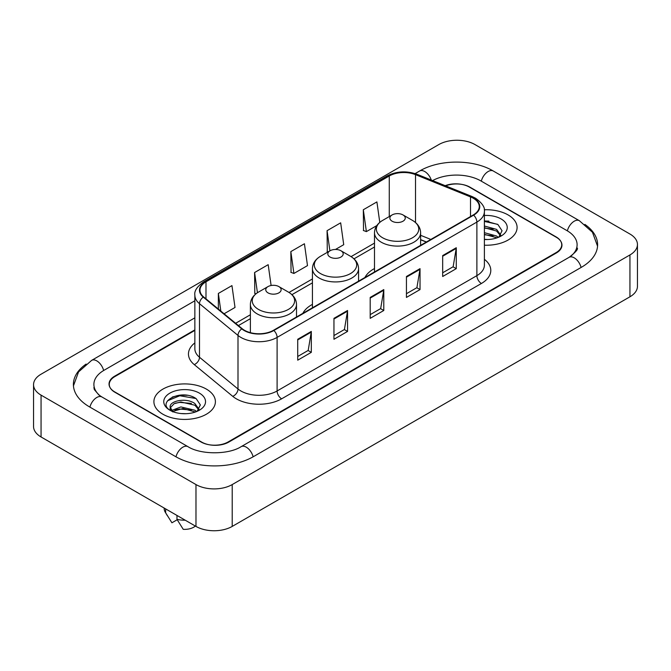 <?xml version="1.0" encoding="UTF-8"?>
<svg xmlns="http://www.w3.org/2000/svg" width="671" height="671" viewBox="0 0 671 671"><rect width="100%" height="100%" fill="white"/><g stroke="black" fill="none" stroke-linecap="round" stroke-linejoin="round"><path stroke-width="1.01" d="M312.434 304.374A33.953 19.602 0 0 0 302.881 313.323M374.493 268.543A33.953 19.602 0 0 0 364.94 277.492M426.362 242.03L420.625 239.706M194.858 330.392L114.892 376.557A19.216 11.097 0 0 0 109.264 384.408A19.216 11.097 0 0 0 114.892 392.25L200.964 441.946A19.216 11.097 0 0 0 228.14 441.946L556.108 252.598A19.216 11.097 0 0 0 561.736 244.747A19.216 11.097 0 0 0 556.108 236.905L470.035 187.209A19.216 11.097 0 0 0 445.678 185.867M570.719 256.314A34.59 19.971 0 0 0 577.11 244.747A34.59 19.971 0 0 0 566.978 230.623L480.914 180.935A34.59 19.971 0 0 0 432.61 180.583M194.858 317.836L104.022 370.283A34.59 19.971 0 0 0 93.89 384.408A34.59 19.971 0 0 0 100.281 395.974M195.982 484.571A25.624 14.796 0 0 0 232.216 484.571L629.943 254.946A25.624 14.796 0 0 0 637.45 244.487A25.624 14.796 0 0 0 629.943 234.028L475.018 144.584A25.624 14.796 0 0 0 438.784 144.584L41.057 374.208A25.624 14.796 0 0 0 33.55 384.668A25.624 14.796 0 0 0 41.057 395.127L195.982 484.571L195.982 526.416A25.624 14.796 0 0 0 232.216 526.416L629.943 296.792A25.624 14.796 0 0 0 637.45 286.332L637.45 244.487M33.55 384.668L33.55 426.513A25.624 14.796 0 0 0 41.057 436.972L195.982 526.416M86.131 364.068A55.097 31.805 0 0 0 73.391 384.408A55.097 31.805 0 0 0 89.528 406.894L175.592 456.59A55.097 31.805 0 0 0 253.512 456.59L581.472 267.243A55.097 31.805 0 0 0 597.609 244.747A55.097 31.805 0 0 0 584.869 224.408M426.303 242.063L420.625 239.765M187.217 395.32A25.624 14.796 0 0 0 172.221 397.098M488.907 221.136A25.624 14.796 0 0 0 484.387 221.103M508.09 214.93A30.749 17.756 0 0 0 484.252 209.771A30.749 17.756 0 0 1 508.09 214.93A30.749 17.756 0 0 1 517.098 227.486A30.749 17.756 0 0 0 508.09 214.93M206.4 389.113A30.749 17.756 0 0 0 172.883 385.263A30.749 17.756 0 0 0 153.902 401.669A30.749 17.756 0 0 0 162.91 414.225A30.749 17.756 0 0 0 196.418 418.067A30.749 17.756 0 0 0 215.408 401.669A30.749 17.756 0 0 0 206.4 389.113A30.749 17.756 0 0 0 172.883 385.263A30.749 17.756 0 0 0 153.902 401.669A30.749 17.756 0 0 0 162.91 414.225A30.749 17.756 0 0 0 196.418 418.067A30.749 17.756 0 0 0 215.408 401.669A30.749 17.756 0 0 0 206.4 389.113M473.256 198.222A20.499 11.835 180 0 1 479.262 206.593A20.499 11.835 180 0 1 473.256 214.955L273.483 330.291A20.499 11.835 180 0 1 242.197 328.715L203.69 296.968A20.499 11.835 180 0 1 199.983 290.174A20.499 11.835 180 0 1 205.989 281.803L389.272 175.987A20.499 11.835 180 0 1 415.525 174.661L470.514 196.897A20.499 11.835 180 0 1 473.256 198.222M473.617 198.012A21.011 12.128 0 0 0 470.816 196.653L415.819 174.418A21.011 12.128 0 0 0 388.912 175.777L205.628 281.602A21.011 12.128 0 0 0 203.271 297.136L241.778 328.882A21.011 12.128 0 0 0 273.852 330.501L473.617 215.165A21.011 12.128 0 0 0 473.617 198.012M297.723 339.266L297.723 360.184L311.31 352.342L311.31 331.424L297.723 339.266M297.723 356.477L308.19 350.43L311.252 332.111A5.125 2.961 -120 0 0 311.31 331.424M308.098 350.488L311.31 352.342M333.957 318.339L333.957 339.266L347.553 331.424L347.553 310.497L333.957 318.339M333.957 335.55L344.424 329.511L347.494 311.193A5.125 2.961 -120 0 0 347.553 310.497M344.332 329.562L347.553 331.424M442.675 255.576L442.675 276.502L456.272 268.652L456.272 247.733L442.675 255.576M442.675 272.787L453.143 266.739L456.213 248.421A5.125 2.961 -120 0 0 456.272 247.733M453.051 266.798L456.272 268.652M406.441 276.494L406.441 297.421L420.029 289.578L420.029 268.652L406.441 276.494M406.441 293.705L416.909 287.666L419.971 269.348A5.125 2.961 -120 0 0 420.029 268.652M416.817 287.716L420.029 289.578M370.199 297.421L370.199 318.339L383.787 310.497L383.787 289.578L370.199 297.421M370.199 314.632L380.667 308.585L383.737 290.266A5.125 2.961 -120 0 0 383.787 289.578M380.574 308.643L383.787 310.497M484.387 245.2A30.749 17.756 0 0 0 517.098 227.486A30.749 17.756 0 0 1 484.387 245.2M194.858 329.872L114.666 376.171A19.216 11.097 0 0 0 109.037 384.013A19.216 11.097 0 0 0 114.666 391.864L201.644 442.072A19.216 11.097 0 0 0 228.819 442.072L556.334 252.984A19.216 11.097 0 0 0 561.962 245.141A19.216 11.097 0 0 0 556.334 237.291L469.356 187.083A19.216 11.097 0 0 0 445.183 185.666M224.08 313.776L235.018 307.461L231.948 285.603L218.36 293.445L218.36 309.054M335.466 249.461L343.728 244.689L340.667 222.831L327.071 230.681L327.297 251.474M379.778 222.386L376.901 201.912L363.313 209.755L363.531 230.547M271.109 285.502L268.182 264.676L254.594 272.527L254.812 293.319M290.837 251.6L293.906 273.458L307.494 265.615L304.424 243.758L290.837 251.6L291.055 272.392M293.906 273.458L290.837 272.317M328.228 251.826L327.071 251.39M327.071 230.681L329.906 250.853M363.313 209.755L366.383 231.612L376.817 225.59M366.383 231.612L363.313 230.472M256.003 293.764L254.594 293.235M254.594 272.527L257.429 292.732M218.36 293.445L220.834 311.101M484.387 239.312L487.733 239.522M484.387 232.669L496.59 236.024L498.285 237.383M484.387 234.338L496.59 237.685M484.387 226.026L496.59 229.381L500.742 235.127M484.387 227.712L496.59 231.042L500.415 235.563M484.387 239.497A20.885 12.061 0 0 0 501.12 236.016A20.885 12.061 0 0 0 501.12 218.956A20.885 12.061 0 0 0 484.387 215.483M498.771 237.182L502.051 230.757L497.907 224.517L484.387 220.776M484.387 221.422L497.622 224.324M484.387 228.065L493.101 229.239M484.387 234.707L493.084 235.882M392.124 221.212A7.691 4.437 0 0 0 402.994 221.212A7.691 4.437 0 0 0 402.994 214.93L412.539 220.44A21.187 12.229 0 0 1 412.539 237.744A21.187 12.229 0 0 1 382.579 237.744A21.187 12.229 0 0 1 382.579 220.44C377.362 223.544 374.67 227.662 374.493 232.795A23.066 13.311 0 0 0 381.254 242.206A23.066 13.311 0 0 0 406.383 245.091A23.066 13.311 0 0 0 420.625 232.795C420.449 227.662 417.756 223.544 412.539 220.44L402.994 214.93A7.691 4.437 0 0 0 392.124 214.93A7.691 4.437 0 0 0 392.124 221.212M330.065 257.035A7.691 4.437 0 0 0 340.935 257.043A7.691 4.437 0 0 0 340.935 250.761L350.48 256.272A21.187 12.229 0 0 1 350.48 273.575A21.187 12.229 0 0 1 320.52 273.575A21.187 12.229 0 0 1 320.52 256.272C315.303 259.375 312.611 263.485 312.434 268.618A23.066 13.311 0 0 0 319.195 278.037A23.066 13.311 0 0 0 344.324 280.923A23.066 13.311 0 0 0 358.566 268.618C358.389 263.485 355.697 259.375 350.48 256.272L340.935 250.761A7.691 4.437 0 0 0 330.065 250.761A7.691 4.437 0 0 0 330.065 257.035M268.006 292.866A7.691 4.437 0 0 0 278.876 292.866A7.691 4.437 0 0 0 278.876 286.592L288.421 292.103A21.187 12.229 0 0 1 288.421 309.398A21.187 12.229 0 0 1 258.461 309.398A21.187 12.229 0 0 1 258.461 292.103C253.244 295.198 250.551 299.316 250.375 304.449A23.066 13.311 0 0 0 257.136 313.869A23.066 13.311 0 0 0 282.265 316.754A23.066 13.311 0 0 0 296.507 304.449C296.33 299.316 293.638 295.198 288.421 292.103L278.876 286.592A7.691 4.437 0 0 0 268.006 286.592A7.691 4.437 0 0 0 268.006 292.866M181.153 413.554L186.035 413.697M171.575 410.493L180.902 406.936L194.892 410.207L196.586 411.566M172.262 411.533L182.906 408.513L194.892 411.868M170.174 406.978L172.564 411.499M170.191 407.389C168.715 400.964 186.337 397.173 194.892 403.565L199.052 409.31M170.258 407.817L174.124 403.699L180.876 401.971L194.892 405.217L198.725 409.738M197.081 411.357L200.352 404.932L196.217 398.7C181.556 388.165 155.513 402.046 170.551 410.56L171.298 411.013M199.421 393.139A20.885 12.061 0 0 0 169.88 393.139A20.885 12.061 0 0 0 169.88 410.199A20.885 12.061 0 0 0 199.421 410.191A20.885 12.061 0 0 0 199.421 393.139M164.152 508.048L164.152 508.375A20.499 11.835 0 0 0 165.276 512.233A20.499 11.835 0 0 0 165.645 512.812L171.919 522.784L177.203 519.74M165.645 512.812L165.645 508.903M172.883 411.927C170.694 410.627 169.813 409.218 170.241 407.716M176.976 515.445L176.976 519.346L183.242 529.327A12.816 7.398 0 0 0 195.345 526.056M176.976 519.346A20.499 11.835 0 0 0 185.213 520.201M167.498 400.797L179.769 395.756L195.932 398.507M175.165 403.237L179.769 402.399L191.411 403.422M175.106 409.897L179.769 409.042L191.394 410.056M253.126 456.808A10.25 5.922 -120 0 0 241.132 446.668C228.534 454.812 200.57 454.812 187.964 446.668L101.9 396.972L98.872 394.967L94.317 389.583L93.89 387.544M175.978 456.808A10.25 5.922 -60 0 1 182.839 447.171A10.25 5.922 -60 0 1 187.964 446.668M89.914 407.121A10.25 5.922 -60 0 1 96.775 397.484A10.25 5.922 -60 0 1 101.9 396.972M73.449 385.85L78.549 371.91L91.65 360.361A10.25 5.922 60 0 1 103.636 370.509M415.123 173.604L419.618 171.013A10.25 5.922 60 0 1 431.277 180.046M419.618 171.013C439.606 159.119 473.29 159.119 493.286 171.013A10.25 5.922 120 0 0 488.161 171.516A10.25 5.922 120 0 0 481.3 181.153M597.551 246.19L592.451 232.25L579.35 220.7A10.25 5.922 120 0 0 574.225 221.212A10.25 5.922 120 0 0 567.364 230.849M581.086 267.461A10.25 5.922 -120 0 0 569.1 257.32L241.132 446.668M232.216 526.416L232.216 484.571M41.057 436.972L41.057 395.127M629.943 296.792L629.943 254.946M484.387 259.308A32.032 18.494 180 0 1 481.409 283.481L281.635 398.817A6.408 3.699 60 0 1 277.106 390.967L476.88 275.638A25.624 14.796 0 0 0 484.387 265.171L484.387 211.608A25.624 14.796 180 0 1 476.88 222.076A6.408 3.699 -120 0 0 473.617 215.165M281.635 398.817A32.032 18.494 180 0 1 236.343 398.817A32.032 18.494 180 0 1 232.753 396.351L194.246 364.596A32.032 18.494 180 0 1 194.858 342.898M240.872 390.967A25.624 14.796 0 0 0 277.106 390.967L277.106 337.404A25.624 14.796 180 0 1 237.995 335.433L199.497 303.686A25.624 14.796 180 0 1 194.858 295.198L194.858 348.761A25.624 14.796 0 0 0 199.497 357.249L237.995 388.995A25.624 14.796 0 0 0 240.872 390.967M484.387 211.608C485.242 207.607 482.298 203.145 475.554 198.213L472.183 196.586A6.408 3.003 112 0 0 470.816 196.653M472.183 196.586L417.194 174.351C406.576 170.593 396.511 171.139 386.974 175.987A6.408 3.699 60 0 1 388.912 175.777M205.628 281.602A6.408 3.699 -120 0 0 203.69 281.803C197.039 286.584 194.095 291.046 194.858 295.198M203.271 297.136A6.408 4.286 129.5 0 0 199.497 303.686L199.497 357.249A6.408 4.286 -50.5 0 1 194.246 364.596M417.194 174.351A6.408 3.003 112 0 0 415.819 174.418M241.778 328.882A6.408 4.286 129.5 0 0 237.995 335.433L237.995 388.995A6.408 4.286 -50.5 0 1 232.753 396.351M273.852 330.501A6.408 3.699 60 0 1 277.106 337.404L476.88 222.076L476.88 275.638A6.408 3.699 60 0 0 481.409 283.481M205.989 281.803L205.989 298.855M470.514 196.897L470.514 216.54M415.525 174.661L415.525 222.537M430.849 239.438L420.625 235.311M389.272 175.987L389.272 216.582M374.493 243.103L351.076 256.624M312.434 278.935L289.016 292.455M250.375 314.766L235.613 323.288M370.199 298.083L383.737 290.266M406.441 277.165L419.971 269.348M442.675 256.238L456.213 248.421M333.957 319.01L347.494 311.193M297.723 339.929L311.252 332.111M91.65 360.361L194.858 300.776M577.11 247.884C578.536 248.924 575.869 252.07 569.1 257.32M493.286 171.013L579.35 220.7M386.974 175.987L203.69 281.803M374.493 247.003L353.994 258.838M312.434 282.835L291.935 294.67M250.375 318.666L238.398 325.578M426.454 241.979L420.625 239.622M420.625 245.343L420.625 232.795M374.493 271.973L374.493 232.795M392.124 214.93L382.579 220.44M358.566 281.174L358.566 268.618M312.434 307.804L312.434 268.618M330.065 250.761L320.52 256.272M296.507 317.006L296.507 304.449M250.375 332.665L250.375 304.449M268.006 286.592L258.461 292.103M167.356 515.714L165.276 512.233"/></g></svg>
